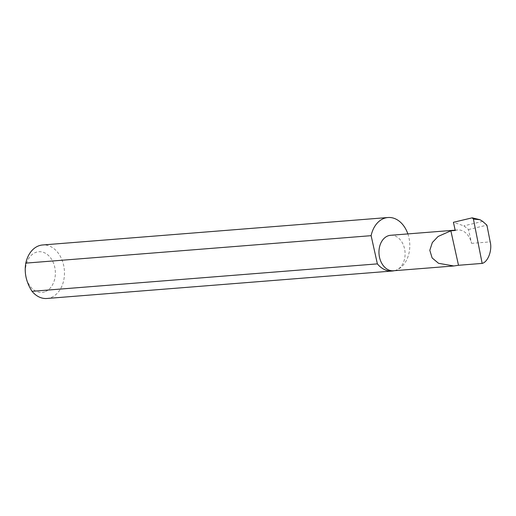 <?xml version="1.0" encoding="UTF-8"?>
<svg xmlns="http://www.w3.org/2000/svg" width="516" height="516" viewBox="0 0 516 516"><rect width="100%" height="100%" fill="white"/><g stroke="black" fill="none" stroke-linecap="round" stroke-linejoin="round"><path stroke-width="0.39" stroke-dasharray="2.58 1.94" d="M394.34 270.7A26.838 19.66 85.5 0 0 395.849 270.268A17.802 13.042 -94.5 0 1 393.437 270.771M44.769 291.824A20.401 14.945 -94.5 0 1 26.064 277.047A20.401 14.945 -94.5 0 1 36.01 252.318A20.401 14.945 -94.5 0 1 54.722 267.101A20.401 14.945 -94.5 0 1 44.769 291.824M46.892 298.48A26.838 19.66 85.5 0 0 50.523 297.713A26.838 19.66 85.5 0 0 64.074 267.656A26.838 19.66 85.5 0 0 42.634 244.971M390.618 235.283A17.802 13.042 -94.5 0 1 404.834 250.331A17.802 13.042 -94.5 0 1 395.849 270.261A26.838 19.66 85.5 0 0 407.866 233.916M455.228 230.465A17.802 13.042 -94.5 0 1 457.64 229.955A17.802 13.042 -94.5 0 1 471.553 243.359L468.489 229.536L463.858 225.86L453.422 222.293M482.686 221.39L463.858 225.86M468.489 229.536L486.911 225.17M472.198 217.836L473.411 217.926M471.553 243.359L490.2 241.881M457.64 229.955L455.164 230.155"/><path stroke-width="0.77" d="M450.861 230.813L438.09 236.476L432.344 242.52L429.809 250.312L432.131 257.935L438.523 263.295L453.828 265.972L458.498 265.282L450.861 230.813L455.228 230.465L453.422 222.293L472.198 217.836L473.43 219.074L482.15 263.405C487.968 262.07 492.393 250.234 490.2 241.881L486.911 225.17L482.686 221.39L479.996 219.719L473.43 219.074M453.828 265.972L393.437 270.771A17.802 13.042 -94.5 0 1 379.221 255.73A17.802 13.042 -94.5 0 1 388.206 235.793A17.802 13.042 -94.5 0 1 390.618 235.283L455.164 230.155M407.866 233.916A26.838 19.66 85.5 0 0 387.961 217.52L42.634 244.971A26.838 19.66 85.5 0 0 39.003 245.732A26.838 19.66 85.5 0 0 25.8 263.121C24.104 272.816 26.187 282.213 32.05 291.321A26.838 19.66 85.5 0 0 46.892 298.48L392.212 271.029A26.838 19.66 85.5 0 0 394.34 270.7M32.05 291.321L377.377 263.876A26.838 19.66 85.5 0 0 392.212 271.029M387.961 217.52A26.838 19.66 85.5 0 0 384.323 218.287A26.838 19.66 85.5 0 0 371.12 235.67L25.8 263.121M472.198 217.836L479.996 219.719M482.15 263.405L458.498 265.282M377.377 263.876L371.12 235.67"/></g></svg>
